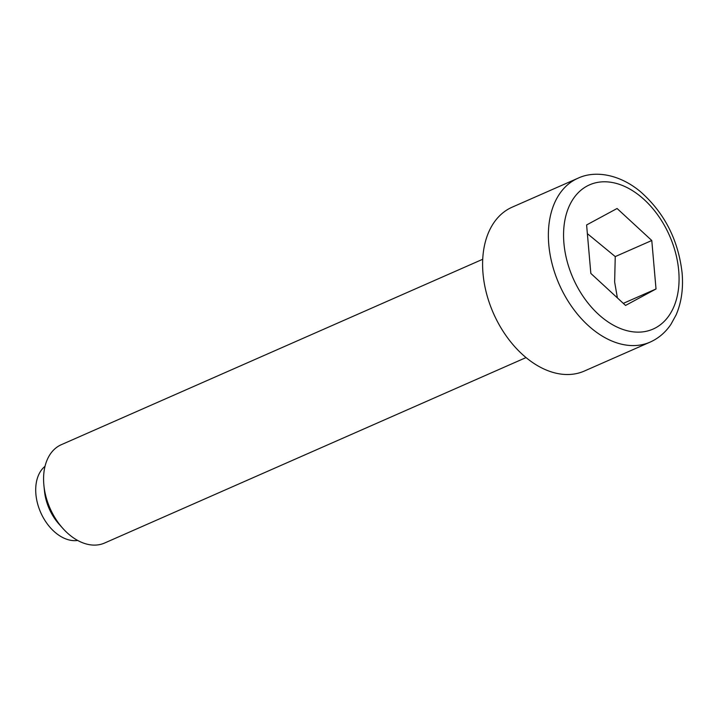<?xml version="1.0" encoding="UTF-8"?>
<svg xmlns="http://www.w3.org/2000/svg" width="718" height="718" viewBox="0 0 718 718"><rect width="100%" height="100%" fill="white"/><g stroke="black" fill="none" stroke-linecap="round" stroke-linejoin="round"><path stroke-width="1.08" d="M77.661 540.448A41.186 27.562 -113.8 0 1 35.9 494.208A41.186 27.562 -113.8 0 1 45.028 466.296M525.998 357.6L104.586 543.032A53.715 35.945 -113.8 0 1 62.744 528.286A53.715 35.945 -113.8 0 1 43.915 485.503A53.715 35.945 -113.8 0 1 43.825 484.524A53.715 35.945 -113.8 0 1 61.317 444.693L482.729 259.261M650.068 342.136L584.29 371.071A89.535 59.908 -113.8 0 1 483.017 273.567A89.535 59.908 -113.8 0 1 512.176 207.17L577.945 178.235A89.535 59.908 -113.8 0 0 548.785 244.623A89.535 59.908 -113.8 0 0 650.068 342.136C658.514 338.357 665.469 332.434 670.926 324.356L676.087 314.96C681.436 302.565 683.437 288.555 682.1 272.939C678.304 239.902 664.428 212.824 640.474 191.688C619.49 174.151 594.989 170.157 577.945 178.235M617.39 297.898L614.644 282.012L615.245 256.586L651.782 240.503L656.019 288.977L625.558 305.437L590.842 273.423L586.606 224.958L617.076 208.498L651.782 240.503M623.314 303.364L656.019 288.977M615.245 256.586L587.369 233.646M62.744 528.286L58.93 524.005A41.186 27.562 -113.8 0 1 44.498 491.202L43.915 485.503M678.707 270.659A78.792 52.719 66.2 0 0 614.85 183.045A78.792 52.719 66.2 0 0 563.926 243.276A78.792 52.719 66.2 0 0 627.783 330.881A78.792 52.719 66.2 0 0 678.707 270.659"/></g></svg>
